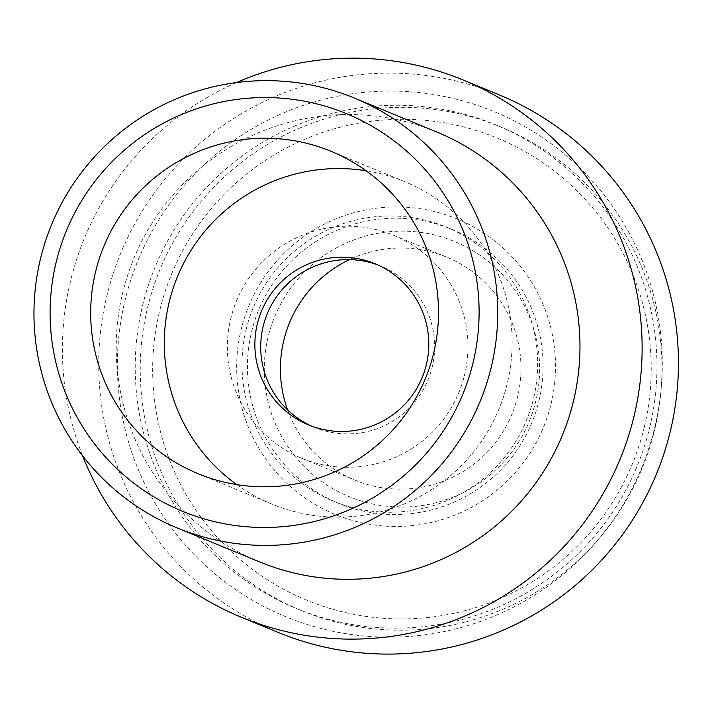 <?xml version="1.0" encoding="UTF-8"?>
<svg xmlns="http://www.w3.org/2000/svg" width="712" height="712" viewBox="0 0 712 712"><rect width="100%" height="100%" fill="white"/><g stroke="black" fill="none" stroke-linecap="round" stroke-linejoin="round"><path stroke-width="0.53" stroke-dasharray="3.56 2.67" d="M287.577 409.863A120.604 120.239 -67.6 0 0 517.686 396.353A120.604 120.239 -67.6 0 0 349.485 259.613M268.023 337.337A138.039 137.621 -67.6 0 0 369.955 503.384A138.039 137.621 -67.6 0 0 535.86 400.874A138.039 137.621 -67.6 0 0 433.928 234.835A138.039 137.621 -67.6 0 0 268.023 337.337M644.404 426.63A249.93 249.173 -67.6 0 0 459.854 126.006A249.93 249.173 -67.6 0 0 159.479 311.589A249.93 249.173 -67.6 0 0 344.021 612.213A249.93 249.173 -67.6 0 0 644.404 426.63M654.844 428.962A261.553 260.761 -67.6 0 0 500.758 126.941A261.553 260.761 -67.6 0 0 147.366 308.563A261.553 260.761 -67.6 0 0 301.461 610.584A261.553 260.761 -67.6 0 0 654.844 428.962M649.833 426.897A261.553 260.761 -67.6 0 0 495.748 124.876A261.553 260.761 -67.6 0 0 142.355 306.498A261.553 260.761 -67.6 0 0 296.45 608.529A261.553 260.761 -67.6 0 0 649.833 426.897M539.046 400.464A148.212 147.767 -67.6 0 0 451.728 229.317A148.212 147.767 -67.6 0 0 251.478 332.246A148.212 147.767 -67.6 0 0 338.796 503.393A148.212 147.767 -67.6 0 0 539.046 400.464M551.159 403.49A159.835 159.355 -67.6 0 0 433.136 211.224A159.835 159.355 -67.6 0 0 241.039 329.914A159.835 159.355 -67.6 0 0 359.062 522.172A159.835 159.355 -67.6 0 0 551.159 403.49M246.049 330.003A148.212 147.767 112.4 0 1 446.299 227.084A148.212 147.767 112.4 0 1 533.617 398.231A148.212 147.767 112.4 0 1 333.367 501.15A148.212 147.767 112.4 0 1 246.049 330.003M236.74 484.614A174.369 173.844 -67.6 0 0 271.779 504.06A174.369 173.844 -67.6 0 0 507.371 382.976A174.369 173.844 -67.6 0 0 404.647 181.631A174.369 173.844 -67.6 0 0 366.075 170.746M377.947 264.989A87.184 86.917 112.4 0 1 432.255 366.813A87.184 86.917 112.4 0 1 311.553 426.096M375.625 229.433A120.604 120.239 112.4 0 1 462.115 383.643A120.604 120.239 112.4 0 1 301.728 458.252A120.604 120.239 112.4 0 1 233.233 309.845A120.604 120.239 112.4 0 1 375.625 229.433M436.67 131.96A232.495 231.792 -67.6 0 0 122.544 293.406A232.495 231.792 -67.6 0 0 259.515 561.875M236.491 82.574A290.612 289.731 -67.6 0 0 70.337 281.747A290.612 289.731 -67.6 0 0 82.654 455.894M499.299 94.91A290.612 289.731 -67.6 0 0 106.649 296.717A290.612 289.731 -67.6 0 0 277.858 632.301M654.853 426.995A273.177 272.349 -67.6 0 0 453.135 98.398A273.177 272.349 -67.6 0 0 124.823 301.247A273.177 272.349 -67.6 0 0 326.532 629.835A273.177 272.349 -67.6 0 0 654.853 426.995M500.758 126.941L495.748 124.876M451.728 229.317L446.299 227.084M271.779 504.06L198.167 473.729M314.455 427.351L308.616 424.948M393.62 235.236L446.638 257.085M301.728 458.252L354.736 480.102M380.893 266.137L375.046 263.725M404.647 181.631L331.036 151.3M338.796 503.393L333.367 501.15M301.461 610.584L296.45 608.529"/><path stroke-width="1.07" d="M349.485 259.613A120.604 120.239 -67.6 0 0 287.577 409.863M95.444 272.385A174.369 173.844 -67.6 0 0 198.167 473.729A174.369 173.844 -67.6 0 0 433.759 352.645A174.369 173.844 -67.6 0 0 331.036 151.3A174.369 173.844 -67.6 0 0 95.444 272.385M366.075 170.746A174.369 173.844 -67.6 0 0 169.055 302.716A174.369 173.844 -67.6 0 0 236.74 484.614M257.246 324.272A87.184 86.917 -67.6 0 0 308.616 424.948A87.184 86.917 -67.6 0 0 426.408 364.402A87.184 86.917 -67.6 0 0 375.046 263.725A87.184 86.917 -67.6 0 0 257.246 324.272M311.553 426.096A87.184 86.917 112.4 0 1 263.093 326.683A87.184 86.917 112.4 0 1 377.947 264.989M177.279 527.984L259.515 561.875A232.495 231.792 -67.6 0 0 573.632 400.429A232.495 231.792 -67.6 0 0 436.67 131.96L354.434 98.078A232.495 231.792 -67.6 0 0 40.308 259.524A232.495 231.792 -67.6 0 0 177.279 527.984A232.495 231.792 -67.6 0 0 491.396 366.538A232.495 231.792 -67.6 0 0 354.434 98.078M82.654 455.894A290.612 289.731 -67.6 0 0 241.546 617.331A290.612 289.731 -67.6 0 0 634.196 415.523A290.612 289.731 -67.6 0 0 462.987 79.94A290.612 289.731 -67.6 0 0 236.491 82.574M241.546 617.331L277.858 632.301A290.612 289.731 -67.6 0 0 670.517 430.493A290.612 289.731 -67.6 0 0 499.299 94.91L462.987 79.94M473.231 362.007A215.051 214.401 -67.6 0 0 314.437 103.329A215.051 214.401 -67.6 0 0 55.972 263.022A215.051 214.401 -67.6 0 0 214.766 521.7A215.051 214.401 -67.6 0 0 473.231 362.007"/></g></svg>
